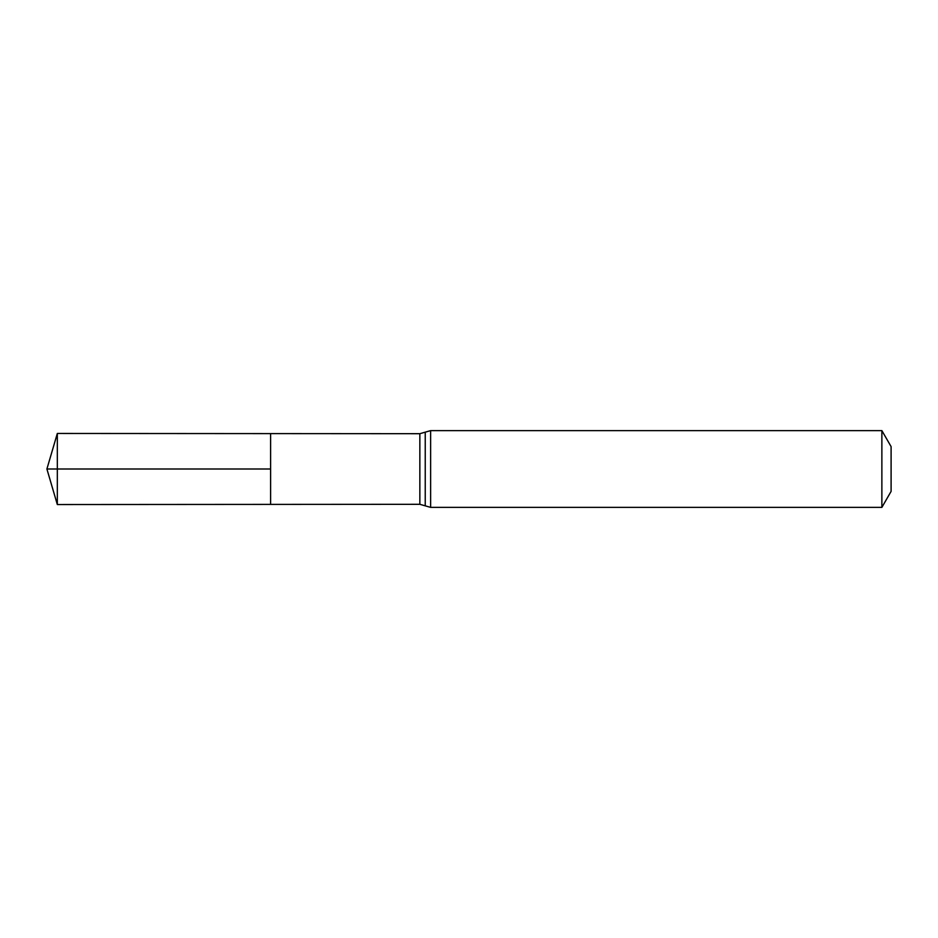 <?xml version="1.0" encoding="UTF-8"?>
<svg xmlns="http://www.w3.org/2000/svg" width="938" height="938" viewBox="0 0 938 938"><rect width="100%" height="100%" fill="white"/><g stroke="black" fill="none" stroke-linecap="round" stroke-linejoin="round"><path stroke-width="1.41" d="M270.613 469L270.613 433.602L57.324 433.462L57.324 504.538L270.613 504.398L270.613 433.602L419.849 433.696L419.849 504.304L270.613 504.398L270.613 469M881.872 430.624L881.872 507.376L891.1 491.383L891.1 446.617L881.872 430.624L430.624 430.624L419.849 433.696M57.324 504.538L46.9 469L270.613 469L57.324 469M881.872 507.376L430.624 507.376L430.624 430.624M430.624 507.376L425.242 505.84L425.242 432.16M425.242 505.84L419.849 504.304M46.9 469L57.324 433.462"/></g></svg>

